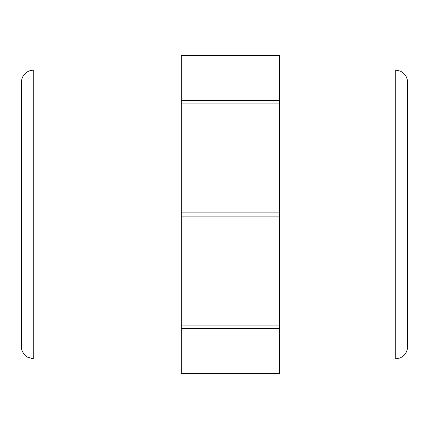 <?xml version="1.0" encoding="UTF-8"?>
<svg xmlns="http://www.w3.org/2000/svg" width="429" height="429" viewBox="0 0 429 429"><rect width="100%" height="100%" fill="white"/><g stroke="black" fill="none" stroke-linecap="round" stroke-linejoin="round"><path stroke-width="0.64" d="M181.301 373.235L181.301 373.707L279.67 373.707L279.67 373.235L181.301 373.235L181.301 328.41L279.67 328.41L279.67 373.235M181.301 55.765L279.67 55.765L279.67 55.293L181.301 55.293L181.301 328.41M279.67 328.41L279.67 325.08L181.301 325.08M181.301 216.854L279.67 216.854L279.67 212.146L181.301 212.146M181.301 103.92L279.67 103.92L279.67 212.146M279.67 103.92L279.67 100.59L181.301 100.59M395.254 358.982L400.225 357.931L402.638 356.515C405.818 354.011 407.453 350.734 407.55 346.686L407.55 82.314C407.453 78.266 405.818 74.989 402.638 72.485L400.225 71.069L395.254 70.018L395.254 358.982L279.67 358.982M21.45 214.5L21.45 346.686C20.806 351.437 26.223 357.041 27.156 357.067L33.746 358.982L33.746 70.018L29.22 70.882L26.754 72.201C23.332 74.705 21.563 78.078 21.45 82.314L21.45 214.5M21.45 312.87L21.45 82.314M181.301 358.982L33.746 358.982M279.67 216.854L279.67 325.08M279.67 55.765L279.67 100.59M279.67 70.018L395.254 70.018M33.746 70.018L181.301 70.018"/></g></svg>
